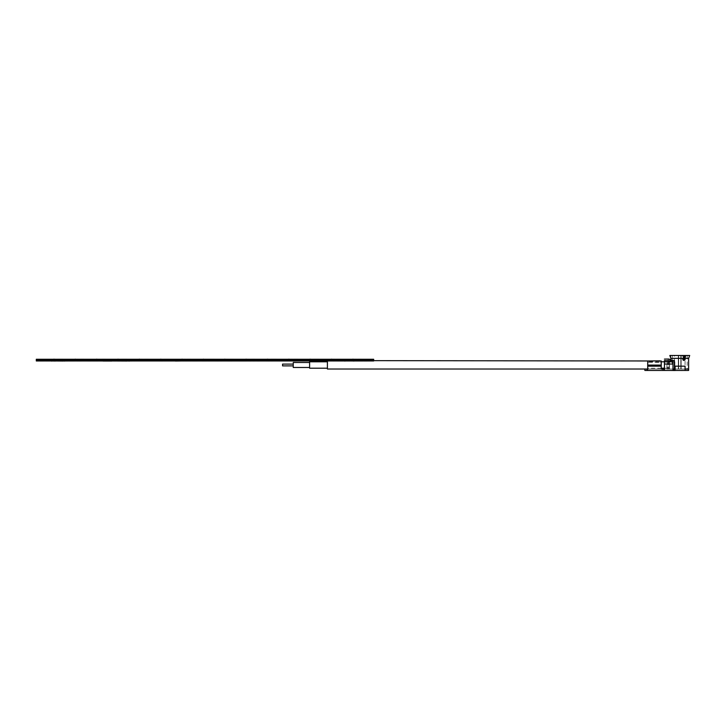 <?xml version="1.0" encoding="UTF-8"?>
<svg xmlns="http://www.w3.org/2000/svg" width="726" height="726" viewBox="0 0 726 726"><rect width="100%" height="100%" fill="white"/><g stroke="black" fill="none" stroke-linecap="round" stroke-linejoin="round"><path stroke-width="0.54" stroke-dasharray="3.63 2.72" d="M282.568 364.107L282.568 365.886M293.25 362.501L293.25 367.483M309.621 361.793L309.621 368.2M327.408 369.017L327.408 360.967L309.621 360.967L373.672 360.967L373.672 359.905L36.3 359.905L373.672 359.905L373.672 359.261L36.3 359.261L36.3 360.259L373.672 360.259L36.3 360.259L36.3 360.967L373.672 360.967M666.922 364.996L666.922 368.2L666.922 364.996M647.71 364.996L647.71 360.967L647.71 366.167L647.71 362.446L648.772 362.256L647.71 362.446L647.71 369.017L661.232 369.017L661.232 362.446L648.772 362.256L648.772 360.831L648.772 362.256L661.232 362.446L661.232 360.976L661.232 366.167L661.232 361.793L647.71 361.793L647.71 364.996L647.71 361.793M327.408 364.996L327.408 361.793L327.408 364.996M309.621 364.996L309.621 362.501L309.621 364.996M293.25 364.996L293.25 364.107L293.25 364.996M344.405 360.967L337.663 360.967L344.405 360.967M353.253 360.967L346.511 360.967L353.253 360.967M358.88 360.967L355.54 360.967L358.88 361.04M364.987 360.967L361.657 360.967L364.987 361.04M162.688 361.04L157.297 360.967M168.432 360.967L165.582 360.967M174.367 360.967L171.508 360.967M175.456 360.967L180.847 360.967L175.456 360.967M183.487 360.967L181.391 360.967M189.513 360.967L186.664 360.967M197.318 360.967L190.375 360.967L197.318 360.967M206.211 361.04L200.83 360.967M211.956 360.967L209.106 360.967M218.617 361.04L213.235 360.967M222.002 360.967L219.533 360.967L222.002 360.967M231.667 360.967L227.655 360.967L231.667 360.967M237.965 360.967L232.946 360.967M241.086 360.967L239.743 360.967M252.385 360.967L247.457 360.967M254.753 360.967L253.202 360.967L254.753 360.967M258.147 360.967L259.137 360.967M269.537 361.04L264.155 360.967M275.29 360.967L272.441 360.967M280.889 360.967L276.388 361.04M290.89 360.967L282.859 360.967L290.89 360.967M297.551 361.04L293.25 360.967M299.838 360.967L298.558 360.967M300.019 360.967L298.377 360.967L300.019 360.967M306.499 360.967L300.836 361.04M315.166 360.967L309.993 360.967L315.166 360.967M316.445 361.04L321.645 361.04L316.445 360.967M324.014 360.967L328.125 361.04L324.014 360.967M330.403 360.967L329.123 360.967L330.403 360.967M333.878 360.967L331.41 360.967L333.878 361.04M342.999 361.04L339.804 361.04L342.999 360.967M349.841 360.967L345.277 360.967L349.841 360.967M355.041 360.967L350.849 361.04L355.041 360.967M359.896 360.967L362.138 360.967M366.449 360.967L362.982 360.967L366.449 360.967M282.568 360.967L293.25 361.04M327.408 361.04L309.621 360.967M365.169 361.04L362.982 360.967L365.169 361.04M362.138 361.04L356.003 361.04L362.301 360.967M362.301 361.04L359.896 361.04M353.762 361.04L352.119 360.967L353.762 361.04M346.928 361.04L349.841 361.04L346.928 360.967M334.205 361.04L333.143 361.04L334.205 360.967M329.123 361.04L330.403 361.04L329.123 361.04M311.899 361.04L315.166 361.04L311.899 360.967M304.729 361.04L302.116 361.04L304.729 360.967M300.019 361.04L299.194 361.04L300.019 361.04M298.377 361.04L299.194 361.04L298.377 361.04M294.829 361.04L293.358 361.04L294.829 360.967M287.959 361.04L282.859 361.04L287.959 360.967M281.77 361.04L280.889 361.04M279.074 361.04L280.49 361.04L279.074 360.967M272.441 361.04L270.635 360.967M260.598 360.967L257.222 360.967M257.222 361.04L258.147 361.04M259.137 361.04L255.851 360.967M254.753 361.04L253.982 360.967M253.982 361.04L253.202 361.04M250.951 361.04L249.372 361.04L250.951 360.967M246.631 361.04L241.086 361.04M239.743 361.04L245.361 361.04L239.253 360.967M232.039 361.04L229.643 360.967M229.643 361.04L227.655 361.04M227.837 361.04L230.051 361.04L227.837 360.967M224.007 360.967L219.533 361.04M215.894 361.04L214.424 360.967L215.894 361.04M209.106 361.04L207.309 360.967M203.489 361.04L202.01 361.04L203.489 360.967M197.318 361.04L190.375 361.04M192.78 361.04L194.913 361.04L192.78 360.967M186.664 361.04L184.858 360.967M183.487 361.04L184.132 360.967M180.847 361.04L175.456 361.04M176.89 361.04L179.567 361.04L176.89 360.967M179.476 361.04L176.736 361.04L179.476 360.967M171.508 361.04L169.712 360.967M165.582 361.04L163.777 360.967M159.956 361.04L158.486 360.967L159.956 361.04M367.038 361.04L363.082 360.967M363.082 361.04L361.657 361.04M360.931 361.04L356.965 360.967M356.965 361.04L355.54 361.04M354.905 361.04L347.836 360.967M347.836 361.04L346.511 361.04M346.057 361.04L338.978 360.967M338.978 361.04L337.663 361.04M181.772 359.188L193.279 359.261L181.772 359.261M182.407 359.188L185.575 359.261M160.419 359.188L166.907 359.261L160.419 359.261M161.054 359.188L171.926 359.261M139.065 359.188L150.572 359.261L139.065 359.261M139.701 359.188L142.868 359.261M117.712 359.188L124.21 359.261L117.712 359.261M118.347 359.188L129.219 359.261M96.367 359.188L107.865 359.261L96.367 359.261M96.994 359.188L100.161 359.261M75.014 359.188L86.512 359.261L75.014 359.261M75.64 359.188L78.807 359.261M53.66 359.188L60.149 359.261L53.66 359.261M54.287 359.188L65.168 359.261M203.126 359.261L204.977 359.261M224.479 359.188L230.968 359.188L224.479 359.261M225.114 359.188L228.282 359.261M245.833 359.188L252.321 359.188L245.833 359.261M246.468 359.188L249.626 359.261M267.186 359.188L273.675 359.261L267.186 359.261M267.821 359.188L278.693 359.261M288.54 359.188L295.028 359.188L288.54 359.261M289.166 359.188L292.333 359.261M309.893 359.188L316.382 359.261L309.893 359.261M310.519 359.188L321.4 359.261M331.247 359.188L337.735 359.188L331.247 359.261M331.873 359.188L335.04 359.261M352.6 359.188L359.089 359.188L352.6 359.261M353.226 359.188L356.393 359.261M354.442 359.188L364.107 359.261M356.393 359.188L354.769 359.188M358.09 359.188L362.183 359.188L358.09 359.261M359.089 359.188L358.526 359.188L359.089 359.188M333.089 359.188L342.754 359.261M335.04 359.188L333.415 359.188M336.737 359.188L340.83 359.188L336.737 359.261M337.735 359.188L337.173 359.188L337.735 359.188M313.686 359.188L316.845 359.188L313.686 359.261M315.383 359.188L319.485 359.188L315.383 359.261M316.382 359.188L315.819 359.188L316.382 359.188M290.382 359.188L300.047 359.261M292.333 359.188L290.709 359.188M294.03 359.188L298.132 359.188L294.03 359.261M295.028 359.188L294.466 359.188L295.028 359.188M270.98 359.188L274.138 359.188L270.98 359.261M272.677 359.188L276.778 359.188L272.677 359.261M273.675 359.188L273.112 359.188L273.675 359.188M247.675 359.188L257.34 359.261M249.626 359.188L248.002 359.188M251.332 359.188L255.425 359.188L251.332 359.261M252.321 359.188L251.759 359.188L252.321 359.188M226.331 359.188L235.986 359.261M228.282 359.188L226.648 359.188M229.979 359.188L234.071 359.188L229.979 359.261M230.968 359.188L230.405 359.188L230.968 359.188M203.507 359.188L204.079 359.188L203.507 359.188M205.295 359.188L214.633 359.188L205.295 359.261M206.928 359.188L210.077 359.188L206.928 359.261M208.625 359.188L212.718 359.188L208.625 359.261M204.977 359.188L214.633 359.261M203.126 359.188L203.761 359.188M209.614 359.188L209.052 359.188L209.614 359.188M185.575 359.188L183.624 359.261M187.272 359.188L191.365 359.188L187.272 359.261M183.624 359.188L193.279 359.261M188.261 359.188L187.698 359.188L188.261 359.188M164.221 359.188L167.37 359.188L164.221 359.261M165.918 359.188L170.011 359.188L165.918 359.261M166.907 359.188L166.345 359.188L166.907 359.188M142.868 359.188L140.917 359.261M144.565 359.188L148.658 359.188L144.565 359.261M140.917 359.188L150.572 359.261M145.554 359.188L145 359.188L145.554 359.188M121.514 359.188L124.672 359.188L121.514 359.261M123.211 359.188L127.304 359.188L123.211 359.261M124.21 359.188L123.647 359.188L124.21 359.188M100.161 359.188L98.21 359.261M101.858 359.188L105.951 359.188L101.858 359.261M98.21 359.188L107.865 359.261M102.856 359.188L102.293 359.188L102.856 359.188M78.807 359.188L76.856 359.261M80.504 359.188L84.597 359.188L80.504 359.261M76.856 359.188L86.512 359.261M81.503 359.188L80.94 359.188L81.503 359.188M57.454 359.188L60.612 359.188L57.454 359.261M59.151 359.188L63.244 359.188L59.151 359.261M60.149 359.188L59.586 359.188L60.149 359.188M679.736 369.017C673.401 369.017 673.401 369.017 679.736 369.017C673.401 369.017 673.401 369.017 679.736 369.017L686.642 369.017L679.736 369.017C686.07 369.017 686.07 369.017 679.736 369.017C686.07 369.017 686.07 369.017 679.736 369.017M679.736 355.495C673.401 355.495 673.401 355.495 679.736 355.495C673.401 355.495 673.401 355.495 679.736 355.495L682.513 355.495L682.513 359.76L683.157 360.477L682.513 359.76L682.513 355.495L672.34 355.495L672.267 360.477L672.34 355.495L679.736 355.495C686.07 355.495 686.07 355.495 679.736 355.495C686.07 355.495 686.07 355.495 679.736 355.495M670.189 359.669L672.975 361.103L672.975 363.354L671.659 362.002L667.276 361.185L668.528 360.686L670.642 361.421L669.136 360.513L664.435 360.523L665.497 360.477L665.497 359.052L665.497 360.477L669.136 360.513L670.642 361.421L670.642 360.477L670.642 361.421L668.7 361.185L669.236 360.822L669.236 369.017L668.7 369.017L674.899 369.017L667.276 369.017L669.417 369.017L667.276 369.017L669.236 369.017L669.236 360.822M668.528 360.686L667.276 361.185L671.659 362.002L672.975 364.035L672.975 361.103L672.975 364.035L664.435 364.035L664.435 360.523M683.157 360.477L683.874 360.477L683.157 360.477M683.774 360.477L685.072 359.76L683.774 360.477L684.491 360.477L683.23 359.76L683.765 355.495L669.826 355.495M684.355 359.76L684.355 355.495L689.7 355.495M671.713 360.477L674.4 360.477L671.659 360.477L671.659 362.002L671.659 360.477L670.642 360.477L674.4 360.477L674.4 370.441L675.107 370.441L669.417 370.441L675.107 370.441L669.417 370.441L675.107 370.441L675.107 369.017L688.166 369.017L688.629 370.441M672.267 361.893L672.267 360.477L672.267 361.893L674.899 361.893L670.842 361.893L670.906 359.76L670.842 361.893L672.267 361.893M674.899 361.893L674.899 369.017L674.899 361.893L672.902 361.893L674.899 361.893M672.902 360.477L672.902 361.893L672.902 360.477M670.624 356.811L670.906 359.76L672.34 359.76L670.906 359.76M685.616 355.495L685.072 359.76M680.807 369.017L678.665 369.017L680.807 369.017L678.665 369.017L680.807 369.017L680.807 355.495L680.807 369.017M681.16 369.017L678.311 369.017L681.16 369.017L681.16 355.495L681.16 369.017M675.107 369.017L675.107 366.167L675.107 370.441L669.417 370.441L685.072 370.441L685.072 366.167L685.072 370.441L685.072 369.017L669.417 369.017L674.4 369.017L672.975 369.017L672.975 364.035L664.435 364.035L664.435 369.017L672.975 369.017L672.975 370.441L664.435 370.441L664.435 364.035L664.435 369.017L644.86 369.017L644.86 370.441L647.71 370.441L647.71 366.167L647.71 370.441L647.71 369.017L644.86 369.017M663.01 369.017L663.01 370.441L664.435 370.441L664.435 369.017L672.975 369.017L672.975 364.035L664.435 364.035M663.01 370.441L647.71 370.441M672.975 364.035L672.975 370.441L673.683 370.441L673.683 369.017M674.4 370.441L673.683 370.441M685.072 370.441L688.166 370.441M681.641 370.441L676.532 370.441L681.641 370.505M681.787 370.505L676.387 370.441L681.787 370.441M686.642 369.017L688.166 369.017L686.642 369.017M668.074 359.052L668.074 360.477L668.074 359.052L669.136 359.08L669.136 360.513L669.136 359.08M664.435 359.089L665.497 359.052M684.355 355.495L685.072 355.495L685.072 369.017L685.072 366.167L675.107 366.167L675.107 370.505L671.859 370.441M672.975 370.441L672.975 369.017M664.435 369.017L664.435 370.441M660.161 360.831L660.161 362.256L660.161 360.831L661.232 360.976M647.71 360.976L648.772 360.831M685.072 366.167L675.107 366.167L685.072 366.167M682.222 370.441L676.532 370.441M679.963 370.505L676.387 370.505L679.963 370.441M682.376 370.505L680.897 370.505L682.376 370.505M674.527 370.505L672.612 370.441L674.527 370.505M671.859 370.505L669.417 370.441M672.775 370.505L675.107 370.505L672.775 370.441M672.267 360.477L670.842 360.477L672.267 360.477M667.276 361.185L667.276 369.017L667.276 361.185M668.7 361.185L668.7 369.017L668.7 361.185M678.311 355.495L681.16 355.495L678.311 355.495L678.311 369.017L678.311 355.495M678.665 355.495L678.665 369.017L678.665 355.495L680.807 355.495L678.665 355.495L678.665 369.017L678.665 355.495L680.807 355.495L678.665 355.495M103.065 360.967L103.065 361.04C98.972 361.04 98.972 361.04 103.065 361.04L111.868 361.04C112.966 361.04 112.966 361.04 111.868 361.04C112.966 361.04 112.966 361.04 111.868 361.04L103.065 360.967C98.972 360.967 98.972 360.967 103.065 360.967C98.972 360.967 98.972 360.967 103.065 360.967L111.868 360.967C112.966 360.967 112.966 360.967 111.868 360.967C112.966 360.967 112.966 360.967 111.868 360.967M108.183 361.04L103.156 360.967L108.183 361.04M64.496 361.04L77.981 361.04M69.36 361.04L73.172 361.04L69.36 360.967M68.48 360.967L77.981 360.967L68.48 360.967M79.769 360.967L86.04 360.967L79.769 360.967M78.762 361.04L86.04 360.967M59.704 361.04L64.904 361.04L59.704 360.967M51.41 361.04L64.215 361.04M56.592 361.04L75.023 360.967L56.592 360.967M51.973 360.967L51.41 360.967M39.857 361.04L55.367 360.967L39.857 360.967M40.075 361.04L55.367 360.967M55.367 361.04L53.697 360.967M53.697 361.04L51.383 361.04M61.356 361.04L57.826 361.04L61.356 360.967M96.113 361.04L87.782 361.04L96.113 360.967M87.782 361.04L98.836 361.04M129.645 361.04L121.868 360.967L129.645 360.967M111.949 361.04L122.876 360.967M122.876 361.04L121.868 360.967M121.868 361.04L134.655 361.04M116.813 361.04L120.634 361.04L116.813 360.967M115.942 360.967L125.444 360.967L115.942 360.967M669.054 360.931L669.054 369.017L669.054 360.931M670.906 358.335L683.23 358.335M685.072 358.335L688.629 358.335M671.849 362.111L664.435 362.111L671.849 362.111M672.448 360.831L664.435 360.831M646.993 369.017L646.993 370.441M661.232 366.167L647.71 366.167M661.232 365.096L647.71 365.096M661.232 365.523L647.71 365.523L661.232 365.523M683.23 359.76L682.513 359.76L683.23 359.76M669.417 361.421L669.417 369.017L669.417 361.421M669.417 362.002L669.417 369.017L669.417 362.002M667.993 360.731L667.993 369.017L667.993 360.731M666.922 368.2L664.435 368.2M661.232 368.2L647.71 368.2M666.922 361.793L664.435 361.793M674.4 369.017L674.4 355.495M687.204 355.495L687.204 369.017"/><path stroke-width="1.09" d="M293.25 365.886L282.568 365.886L282.568 364.107L293.25 364.107M309.621 367.483L293.25 367.483L293.25 362.501L309.621 362.501M327.408 368.2L309.621 368.2L309.621 361.793L327.408 361.793M309.621 360.967L327.408 361.04L327.408 369.017L647.71 369.017M661.186 360.913L661.232 365.096L647.71 365.096L647.71 360.976L660.161 360.831L647.71 360.976L647.71 364.996M373.672 360.967L36.3 360.967L36.3 359.905L373.672 359.905L36.3 359.905L36.3 359.261L373.672 359.261L373.672 360.259L36.3 360.259L647.71 360.967M282.568 360.967L293.25 360.967M300.836 360.967L306.499 360.967M298.377 360.967L300.019 360.967M298.558 360.967L299.838 360.967M293.25 361.04L297.551 360.967M276.388 360.967L281.77 360.967M270.635 360.967L275.29 360.967M264.155 360.967L269.537 360.967M255.851 360.967L260.598 360.967M253.202 360.967L254.753 360.967M247.457 360.967L252.385 360.967M239.244 360.967L246.631 360.967M232.946 360.967L237.965 360.967M227.655 360.967L232.039 360.967M219.533 360.967L224.007 360.967M213.235 360.967L218.617 360.967M207.309 360.967L211.956 360.967M200.83 360.967L206.211 360.967M190.375 360.967L197.318 360.967M184.858 360.967L189.513 360.967M181.391 360.967L184.132 360.967M175.465 361.04L180.847 360.967M169.712 360.967L174.367 360.967M163.777 360.967L168.432 360.967M157.297 360.967L162.688 360.967M361.657 360.967L367.038 360.967M355.54 360.967L360.931 360.967M346.511 360.967L353.253 360.967M353.253 361.04L354.905 360.967M337.663 360.967L344.405 360.967M344.405 361.04L346.057 360.967M364.107 359.261L352.6 359.261M352.6 359.188L353.226 359.188M342.754 359.261L331.247 359.261M331.247 359.188L331.873 359.188M321.4 359.261L309.893 359.261M309.893 359.188L310.519 359.188M300.047 359.261L288.54 359.261M288.54 359.188L289.166 359.188M278.693 359.261L267.186 359.261M267.186 359.188L267.821 359.188M257.34 359.261L245.833 359.261M245.833 359.188L246.468 359.188M235.986 359.261L224.479 359.261M224.479 359.188L225.114 359.188M214.633 359.261L203.126 359.261M203.126 359.188L203.761 359.188M193.279 359.261L181.772 359.261M181.772 359.188L182.407 359.188M171.926 359.261L160.419 359.261M160.419 359.188L161.054 359.188M150.572 359.261L139.065 359.261M139.065 359.188L139.701 359.188M129.219 359.261L117.712 359.261M117.712 359.188L118.347 359.188M107.865 359.261L96.367 359.261M96.367 359.188L96.994 359.188M86.512 359.261L75.014 359.261M75.014 359.188L75.64 359.188M65.168 359.261L53.66 359.261M53.66 359.188L54.287 359.188M670.842 360.477L670.906 358.335L669.826 355.495L670.624 356.811M684.355 355.495L684.355 359.76L685.072 359.76L685.072 358.335L688.629 358.335L689.7 355.495L669.826 355.495M683.774 360.477L684.355 359.76M685.072 359.76L683.874 360.477L683.23 358.335L670.906 358.335M688.629 358.335L688.629 370.441L688.166 369.017L685.072 369.017M671.713 360.477L674.4 360.477L674.4 369.017L675.107 369.017M661.232 365.096L661.232 369.017L664.435 369.017M672.975 369.017L674.4 369.017L674.4 370.441L685.072 370.441L685.072 366.167L675.107 366.167L675.107 370.505L669.417 370.441M669.082 359.071L668.074 359.052L670.189 359.669M685.072 358.335L685.616 355.495M683.765 355.495L683.23 358.335M673.683 369.017L673.683 370.441L674.4 370.441M673.683 370.441L672.975 370.441L672.975 364.035L664.435 364.035L664.435 370.441L672.975 370.441M664.435 370.441L663.01 370.441L663.01 369.017M644.86 369.017L644.86 370.441L663.01 370.441M688.166 370.441L685.072 370.441M668.074 359.052L664.435 359.089L668.074 359.052M669.136 359.08L672.975 361.103L672.975 364.035M664.435 360.523L664.435 364.035M647.71 370.441L647.71 365.096M661.232 360.976L661.232 361.793L664.435 361.793M676.387 370.441L681.641 370.441M681.641 370.505L682.222 370.441M111.868 360.967L111.868 361.04C112.966 361.04 112.966 361.04 111.868 361.04L103.065 361.04C98.972 361.04 98.972 361.04 103.065 361.04L103.065 360.967M77.981 360.967L64.496 360.967M86.04 360.967L78.762 360.967M64.904 361.04L64.215 360.967M64.215 361.04L62.853 360.967M62.853 361.04L55.466 360.967M55.466 361.04L51.973 360.967M51.41 361.04L51.973 361.04L51.41 360.967M51.383 360.967L39.857 360.967M87.782 360.967L98.836 360.967M134.655 360.967L129.645 360.967M129.645 361.04L126.859 360.967M126.859 361.04L111.949 360.967M661.232 366.167L647.71 366.167M646.993 370.441L646.993 369.017M672.448 360.831L664.435 360.831M664.435 368.2L661.232 368.2"/></g></svg>
